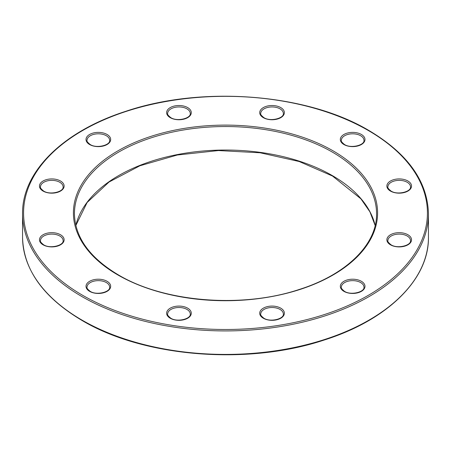<?xml version="1.0" encoding="UTF-8"?>
<svg xmlns="http://www.w3.org/2000/svg" width="451" height="451" viewBox="0 0 451 451"><rect width="100%" height="100%" fill="white"/><g stroke="black" fill="none" stroke-linecap="round" stroke-linejoin="round"><path stroke-width="0.68" d="M407.918 181.009A12.329 7.12 180 0 1 407.918 191.077A12.329 7.12 180 0 1 390.481 191.077A12.329 7.12 180 0 1 390.481 181.009A12.329 7.12 180 0 1 407.918 181.009M410.506 186.883A11.303 6.528 0 0 0 407.197 182.266A11.303 6.528 0 0 0 394.879 180.851A11.303 6.528 0 0 0 387.899 186.883C387.364 187.531 388.396 188.913 390.994 191.027C397.54 195.401 411.425 191.647 410.506 186.883M280.764 107.597A12.329 7.12 180 0 1 280.764 117.66A12.329 7.12 180 0 1 263.322 117.66A12.329 7.12 180 0 1 263.322 107.597A12.329 7.12 180 0 1 280.764 107.597M283.346 113.466A11.303 6.528 0 0 0 280.037 108.854A11.303 6.528 0 0 0 267.719 107.439A11.303 6.528 0 0 0 260.74 113.466C260.204 114.12 261.236 115.501 263.835 117.61C270.38 121.984 284.265 118.23 283.346 113.466M107.062 134.466A12.329 7.12 180 0 1 107.062 144.534A12.329 7.12 180 0 1 89.625 144.534A12.329 7.12 180 0 1 89.625 134.466A12.329 7.12 180 0 1 107.062 134.466M109.644 140.34A11.303 6.528 0 0 0 106.335 135.723A11.303 6.528 0 0 0 94.017 134.308A11.303 6.528 0 0 0 87.037 140.34C86.502 140.994 87.533 142.375 90.138 144.483C96.677 148.858 110.563 145.104 109.644 140.34M107.062 281.294A12.329 7.12 180 0 1 107.062 291.363A12.329 7.12 180 0 1 89.625 291.363A12.329 7.12 180 0 1 89.625 281.294A12.329 7.12 180 0 1 107.062 281.294M109.644 287.169A11.303 6.528 0 0 0 106.335 282.551A11.303 6.528 0 0 0 94.017 281.136A11.303 6.528 0 0 0 87.037 287.169C86.502 287.817 87.533 289.204 90.138 291.312C96.677 295.687 110.563 291.932 109.644 287.169M280.764 308.168A12.329 7.12 180 0 1 280.764 318.237A12.329 7.12 180 0 1 263.322 318.237A12.329 7.12 180 0 1 263.322 308.168A12.329 7.12 180 0 1 280.764 308.168M283.346 314.037A11.303 6.528 0 0 0 280.037 309.425A11.303 6.528 0 0 0 267.719 308.01A11.303 6.528 0 0 0 260.74 314.037C260.204 314.691 261.236 316.072 263.835 318.186C270.38 322.555 284.265 318.801 283.346 314.037M361.375 281.294A12.329 7.12 180 0 1 361.375 291.363A12.329 7.12 180 0 1 343.938 291.363A12.329 7.12 180 0 1 343.938 281.294A12.329 7.12 180 0 1 361.375 281.294M363.963 287.169A11.303 6.528 0 0 0 360.653 282.551A11.303 6.528 0 0 0 348.335 281.136A11.303 6.528 0 0 0 341.356 287.169C340.821 287.817 341.852 289.204 344.451 291.312C350.996 295.687 364.882 291.932 363.963 287.169M22.55 213.751C21.919 171.882 63.055 131.337 125.812 111.29C202.302 85.386 307.013 93.605 368.794 130.429C407.687 153.509 427.571 181.285 428.45 213.751A202.95 117.17 180 0 1 303.168 322.008A202.95 117.17 180 0 1 81.992 296.606A202.95 117.17 180 0 1 22.55 213.751L22.55 237.249A202.95 117.17 0 0 0 81.992 320.097A202.95 117.17 0 0 0 303.168 345.5A202.95 117.17 0 0 0 428.45 237.249C429.098 279.428 387.324 320.244 323.829 340.15C247.464 365.547 143.621 357.158 82.206 320.571C43.313 297.491 23.429 269.715 22.55 237.249M82.719 295.349A201.924 116.578 0 0 0 368.281 295.349A201.924 116.578 0 0 0 368.281 130.48A201.924 116.578 0 0 0 82.719 130.48A201.924 116.578 0 0 0 82.719 295.349M333.041 150.826A152.083 87.804 180 0 1 333.041 275.003A152.083 87.804 180 0 1 117.959 275.003A152.083 87.804 180 0 1 117.959 150.826A152.083 87.804 180 0 1 333.041 150.826M376.557 213.751A151.057 87.212 0 0 0 332.314 152.083A151.057 87.212 0 0 0 167.693 133.18A151.057 87.212 0 0 0 74.443 213.751C74.99 237.378 89.664 257.775 118.472 274.952C164.209 302.226 241.973 308.529 299.007 289.542C346.374 274.698 377.109 244.386 376.557 213.751M60.519 234.751A12.329 7.12 180 0 1 60.519 244.82A12.329 7.12 180 0 1 43.082 244.82A12.329 7.12 180 0 1 43.082 234.751A12.329 7.12 180 0 1 60.519 234.751M63.101 240.625A11.303 6.528 0 0 0 59.791 236.008A11.303 6.528 0 0 0 47.473 234.593A11.303 6.528 0 0 0 40.494 240.625C39.959 241.279 40.99 242.661 43.595 244.769C50.134 249.144 64.019 245.389 63.101 240.625M187.678 308.168A12.329 7.12 180 0 1 187.678 318.237A12.329 7.12 180 0 1 170.236 318.237A12.329 7.12 180 0 1 170.236 308.168A12.329 7.12 180 0 1 187.678 308.168M190.26 314.037A11.303 6.528 0 0 0 186.951 309.425A11.303 6.528 0 0 0 174.633 308.01A11.303 6.528 0 0 0 167.654 314.037C167.118 314.691 168.15 316.072 170.749 318.186C177.294 322.555 191.179 318.801 190.26 314.037M60.519 181.009A12.329 7.12 180 0 1 60.519 191.077A12.329 7.12 180 0 1 43.082 191.077A12.329 7.12 180 0 1 43.082 181.009A12.329 7.12 180 0 1 60.519 181.009M63.101 186.883A11.303 6.528 0 0 0 59.791 182.266A11.303 6.528 0 0 0 47.473 180.851A11.303 6.528 0 0 0 40.494 186.883C39.959 187.531 40.99 188.913 43.595 191.027C50.134 195.401 64.019 191.647 63.101 186.883M187.678 107.597A12.329 7.12 180 0 1 187.678 117.66A12.329 7.12 180 0 1 170.236 117.66A12.329 7.12 180 0 1 170.236 107.597A12.329 7.12 180 0 1 187.678 107.597M190.26 113.466A11.303 6.528 0 0 0 186.951 108.854A11.303 6.528 0 0 0 174.633 107.439A11.303 6.528 0 0 0 167.654 113.466C167.118 114.12 168.15 115.501 170.749 117.61C177.294 121.984 191.179 118.23 190.26 113.466M361.375 134.466A12.329 7.12 180 0 1 361.375 144.534A12.329 7.12 180 0 1 343.938 144.534A12.329 7.12 180 0 1 343.938 134.466A12.329 7.12 180 0 1 361.375 134.466M363.963 140.34A11.303 6.528 0 0 0 360.653 135.723A11.303 6.528 0 0 0 348.335 134.308A11.303 6.528 0 0 0 341.356 140.34C340.821 140.994 341.852 142.375 344.451 144.483C350.996 148.858 364.882 145.104 363.963 140.34M407.918 234.751A12.329 7.12 180 0 1 407.918 244.82A12.329 7.12 180 0 1 390.481 244.82A12.329 7.12 180 0 1 390.481 234.751A12.329 7.12 180 0 1 407.918 234.751M410.506 240.625A11.303 6.528 0 0 0 407.197 236.008A11.303 6.528 0 0 0 394.879 234.593A11.303 6.528 0 0 0 387.899 240.625C387.364 241.279 388.396 242.661 390.994 244.769C397.54 249.144 411.425 245.389 410.506 240.625M75.83 225.461A151.057 87.212 180 0 1 177.277 154.597A151.057 87.212 180 0 1 332.314 175.58A151.057 87.212 180 0 1 375.17 225.461M375.159 225.5L369.921 211.852L360.907 198.835L332.528 176.048L299.165 161.509L260.148 152.788L218.464 150.561L177.328 155.009L139.883 165.782L109.024 182.035L87.128 202.488L75.841 225.5M428.45 213.751L428.45 237.249"/></g></svg>
